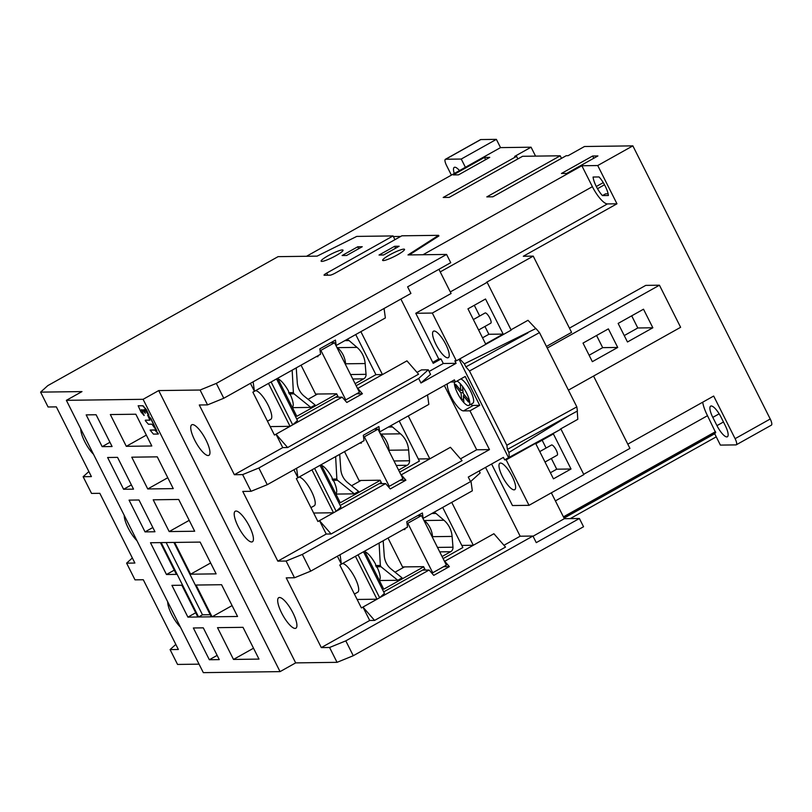 <?xml version="1.0" encoding="UTF-8"?>
<svg xmlns="http://www.w3.org/2000/svg" width="812" height="812" viewBox="0 0 812 812"><rect width="100%" height="100%" fill="white"/><g stroke="black" fill="none" stroke-linecap="round" stroke-linejoin="round"><path stroke-width="1.22" d="M478.603 329.997L490.783 323.176A5.836 1.675 -119.3 0 0 489.606 317.665A5.836 1.675 -119.3 0 0 485.332 312.924A5.836 1.675 -119.3 0 0 485.079 312.996L473.355 319.563M503.166 334.087L485.606 343.923L467.966 308.844L485.525 299.009L503.166 334.087L488.875 334.27L484.937 326.444M479.689 316.01L474.299 305.302M487.149 282.343L432.319 313.056L456.344 360.832L511.184 330.119L487.149 282.343L486.398 282.353L533.23 256.125L523.304 256.257L616.968 203.792L607.417 203.913A19.61 5.623 60.7 0 1 592.384 186.669L581.859 165.749L597.733 165.536L616.968 203.792M432.319 313.056L415.764 313.28L451.086 293.497L438.916 269.3M422.981 254.745L581.859 165.749M451.401 175.128L446.539 165.455A7.003 2.01 60.7 0 1 445.372 159.314A7.003 2.01 60.7 0 1 445.676 159.243L461.257 159.04L496.376 139.359L500.527 147.611L531.068 147.205L514.676 156.391L516.564 156.371L443.19 197.468L449.209 197.387L522.583 156.29L560.199 155.792L486.824 196.89L492.843 196.808L566.218 155.711L568.096 155.681L584.488 146.505L632.863 145.866L597.733 165.536M409.299 254.917L438.916 235.947L438.602 235.328L407.989 254.938L446.58 254.43L216.317 383.406L200.087 390.024L158.716 390.572L295.669 662.886L280.059 671.625L203.325 672.64L66.371 400.326L143.105 399.311L158.716 390.572M400.702 236.444L393.373 236.546L393.069 235.927L326.718 273.086A4.669 0.69 -26.7 0 0 324.049 275.166A4.669 0.69 -26.7 0 0 324.313 275.258L330.078 275.177A4.669 0.69 -26.7 0 0 335.488 272.974L401.838 235.805L438.602 235.328M306.52 256.277L500.527 147.611M453.248 174.915L484.47 157.426L489.737 157.366L458.516 174.854L453.248 174.915M561.427 173.494L592.648 156.005L597.916 155.934L566.695 173.423L561.427 173.494M627.798 444.154L713.677 396.053L735.104 438.673A7.003 2.01 60.7 0 1 736.271 444.814L771.4 425.143A7.003 2.01 -119.3 0 0 770.233 419.002L632.863 145.866M569.445 328.129L645.753 285.388L659.446 285.205L680.618 327.297L568.42 390.136M596.312 186.496A10.505 3.015 60.7 0 0 596.384 186.648A10.505 3.015 -119.3 0 0 597.5 188.709A14.007 4.019 -119.3 0 0 602.423 195.59L608.391 195.509A14.007 4.019 -119.3 0 0 606.361 188.587A10.505 3.015 -119.3 0 0 605.417 186.527A10.505 3.015 -119.3 0 0 605.336 186.384A14.007 4.019 60.7 0 0 605.255 186.212A14.007 4.019 -119.3 0 0 599.053 176.945L593.085 177.026A14.007 4.019 -119.3 0 0 596.221 186.324A14.007 4.019 60.7 0 0 596.312 186.496L603.245 182.609M608.117 193.804L605.539 193.845L602.423 195.59M604.504 184.781L597.5 188.709M736.271 444.814A7.003 2.01 60.7 0 1 735.966 444.895L720.386 445.098L714.519 433.364M715.717 432.694L563.873 517.741L715.717 432.694L707.496 415.703A21.995 6.303 60.7 0 1 702.705 402.204M716.955 425.63A12.84 3.684 -119.3 0 0 727.369 436.775A12.84 3.684 -119.3 0 0 725.238 425.518L721.086 417.267A12.84 3.684 -119.3 0 0 710.673 406.112A12.84 3.684 -119.3 0 0 712.804 417.378L716.955 425.63L723.462 421.986M570.268 518.604L716.245 436.846M560.199 155.792L561.488 158.36M516.564 156.371L517.853 158.939M66.371 400.326L81.982 391.587L40.6 392.125L48.07 406.985L56.343 406.873L91.411 476.603L83.139 476.715L91.543 493.422L99.815 493.31L134.893 563.041L126.611 563.152L135.015 579.859L143.298 579.748L178.366 649.478L170.084 649.59L177.554 664.439L199.062 664.155M167.688 601.793A17.509 5.014 -119.3 0 0 171.667 614.471A17.509 5.014 -119.3 0 0 180.416 627.087M124.216 515.356A17.509 5.014 -119.3 0 0 128.184 528.033A17.509 5.014 -119.3 0 0 136.944 540.65M80.743 428.919A17.509 5.014 -119.3 0 0 84.712 441.596A17.509 5.014 -119.3 0 0 93.461 454.212M170.084 649.59L175.818 644.413M126.611 563.152L132.346 557.976M551.338 492.823L564.35 518.685L579.392 518.492L536.265 542.639L532.946 536.042L345.8 640.861L329.581 647.479L337.051 662.338L295.669 662.886M337.051 662.338L353.271 655.72L345.8 640.861M579.392 518.492L583.544 526.744L353.271 655.72M200.087 390.024L207.557 404.873L223.787 398.256L410.923 293.436L407.604 286.839L450.731 262.682L446.58 254.43M242.636 474.604L251.04 491.311L267.26 484.693L258.855 467.986L242.636 474.604L234.353 474.715L199.285 404.985L207.557 404.873M286.108 561.041L294.512 577.758L310.732 571.14L302.328 554.423L286.108 561.041L277.826 561.153L242.758 491.422L251.04 491.311M329.581 647.479L321.308 647.59L286.23 577.86L294.512 577.758M194.707 440.145A17.509 5.014 -119.3 0 0 208.897 455.349A17.509 5.014 -119.3 0 0 205.984 439.992A17.509 5.014 -119.3 0 0 191.784 424.788A17.509 5.014 -119.3 0 0 194.707 440.145M238.18 526.582A17.509 5.014 -119.3 0 0 252.38 541.787A17.509 5.014 -119.3 0 0 249.457 526.43A17.509 5.014 -119.3 0 0 235.267 511.225A17.509 5.014 -119.3 0 0 238.18 526.582M281.652 613.019A17.509 5.014 -119.3 0 0 295.852 628.224A17.509 5.014 -119.3 0 0 292.939 612.867A17.509 5.014 -119.3 0 0 278.739 597.673A17.509 5.014 -119.3 0 0 281.652 613.019M143.105 399.311L280.059 671.625M40.6 392.125L47.796 385.629L278.069 256.653L317.106 256.135L356.752 236.404L393.069 235.927M397.535 254.795A12.261 1.807 -26.7 0 0 404.538 249.345A12.261 1.807 -26.7 0 0 389.638 254.907A12.261 1.807 -26.7 0 0 382.635 260.358A12.261 1.807 -26.7 0 0 397.535 254.795M336.026 255.607A12.261 1.807 -26.7 0 0 343.029 250.157A12.261 1.807 -26.7 0 0 328.129 255.719A12.261 1.807 -26.7 0 0 321.126 261.17A12.261 1.807 -26.7 0 0 336.026 255.607M357.737 246.787L362.243 246.726L346.633 255.475L342.116 255.526L357.737 246.787L358.701 248.716M379.031 255.039L394.642 246.3L399.159 246.239L383.538 254.988L379.031 255.039M394.947 239.672L393.373 236.546M83.139 476.715L88.873 471.539M461.257 159.04L465.398 167.292M459.511 170.591A12.84 3.684 -119.3 0 0 454.273 167.363A12.84 3.684 -119.3 0 0 454.284 173.514M496.376 139.359L480.805 139.562A7.003 2.01 -119.3 0 0 480.491 139.644L445.372 159.314M531.068 147.205L535.555 156.117M432.725 362.375L438.754 358.995L415.764 313.28M456.344 360.832L454.842 360.853L456.09 363.329L443.291 363.502L429.101 371.449M400.884 299.06L433.212 363.34L441.017 358.965L443.291 363.502M441.017 358.965L438.754 358.995M445.788 344.359A15.174 4.354 -119.3 0 0 433.486 331.184A15.174 4.354 -119.3 0 0 436.003 344.491A15.174 4.354 -119.3 0 0 448.315 357.666A15.174 4.354 -119.3 0 0 445.788 344.359M417.013 372.403L421.499 369.896L428.269 369.805L418.677 378.473L420.961 383.01L456.09 363.329M420.961 383.01L430.553 374.342L428.269 369.805M310.732 571.14L470.554 481.617L468.27 477.08L503.399 457.4L504.648 459.876L508.545 457.694L459.064 359.31M267.26 484.693L454.405 379.874L455.441 381.934L465.195 376.474L479.719 405.35L469.965 410.821L489.474 449.604L302.328 554.423M418.677 378.473L258.855 467.986M546.446 346.45L571.577 332.372L533.23 256.125M511.022 329.804L527.993 320.293L535.788 328.566M547.258 348.054L659.446 285.205M583.686 474.289L629.929 448.386L593.552 376.057M491.585 464.028L512.463 505.541L529.018 505.328L583.848 474.614L560.98 429.142L508.545 457.694M560.98 429.142L506.15 459.856L504.648 459.876M506.15 459.856L529.018 505.328M502.415 476.522A15.174 4.354 -119.3 0 0 514.717 489.697A15.174 4.354 -119.3 0 0 512.189 476.39A15.174 4.354 -119.3 0 0 499.887 463.216A15.174 4.354 -119.3 0 0 502.415 476.522M533.037 536.224L564.35 518.685M532.946 536.042L520.157 536.214L485.546 467.397M321.308 647.59L369.704 620.48L374.586 620.419L505.531 547.075L493.899 533.728L444.722 561.275L449.371 566.614L443.565 566.695M503.968 545.278L520.157 536.214M340.076 554.697L341.375 564.167L339.812 565.04L361.391 607.944L362.954 607.072L374.586 620.419M369.704 620.48L362.954 607.072L377.001 599.205L357.128 599.469M424.717 568.897L422.565 570.105L429.112 570.024L377.001 599.205L355.423 556.291L341.375 564.167L337.376 556.21M355.423 556.291L407.522 527.11L406.782 521.72L422.402 512.981L423.143 518.371L472.32 490.824L470.99 481.222M443.108 558.595L462.86 547.532L442.682 507.419M422.565 570.105L383.68 591.887M423.681 566.837L383.761 589.197L364.629 551.145M442.073 556.535L450.66 551.724A4.669 4.415 89.2 0 0 452.984 547.207L452.101 536.417A23.345 22.097 89.2 0 0 443.971 520.259L436.003 513.448A4.669 4.415 89.2 0 0 433.73 512.433M358.062 554.819L379.64 597.733L384.441 593.399L363.502 551.774M449.371 566.614L433.76 575.363L429.112 570.024M451.726 502.354L473.305 545.268L461.795 545.42M470.554 481.617L480.146 472.949L479.161 470.98M277.826 561.153L326.221 534.042L331.113 533.981L462.058 460.637L450.427 447.29L401.25 474.837L405.898 480.176L400.083 480.257M460.495 458.841L476.685 449.777L444.357 385.497M489.474 449.604L476.685 449.777M296.593 468.26L297.902 477.73L296.339 478.603L317.918 521.507L319.481 520.634L331.113 533.981M326.221 534.042L319.481 520.634L333.529 512.768L313.655 513.032M381.244 482.46L379.092 483.668L385.639 483.587L333.529 512.768L311.95 469.854L297.902 477.73L293.903 469.772M311.95 469.854L364.05 440.672L363.309 435.283L378.92 426.544L379.661 431.933L428.837 404.386L427.538 394.926M399.636 472.158L419.388 461.094L399.21 420.981M379.092 483.668L340.208 505.45M380.209 480.399L340.289 502.76L321.156 464.697M398.601 470.097L407.177 465.286A4.669 4.415 89.2 0 0 409.512 460.769L408.629 449.98A23.345 22.097 89.2 0 0 400.499 433.821L392.531 427A4.669 4.415 89.2 0 0 390.257 425.995M314.589 468.382L336.168 511.286L340.959 506.962L320.029 465.337M405.898 480.176L390.288 488.925L385.639 483.587M408.253 415.917L429.832 458.821L418.322 458.973M455.441 381.934L450.599 382.005M447.331 383.832A16.341 4.689 -119.3 0 0 450.964 396.53A16.341 4.689 -119.3 0 0 463.49 410.902L469.965 410.821M479.719 405.35L473.254 405.442A16.341 4.689 60.7 0 1 470.727 404.396M456.973 381.082A14.007 4.019 60.7 0 1 460.262 383.711A14.007 4.019 60.7 0 1 462.566 386.502A14.007 4.019 60.7 0 1 466.595 393.13A14.007 4.019 60.7 0 1 468.93 405.411L472.838 403.219A14.007 4.019 -119.3 0 0 470.503 390.937A14.007 4.019 -119.3 0 0 460.871 378.899M468.93 405.411A14.007 4.019 60.7 0 1 463.906 402.661A14.007 4.019 60.7 0 1 461.612 399.869A14.007 4.019 60.7 0 1 457.572 393.241A14.007 4.019 60.7 0 1 454.547 381.955M460.262 383.711L460.83 390.562L455.674 384.299L455.877 386.745L461.043 393.018L461.612 399.869L463.591 398.865M463.023 391.993L461.043 393.018M457.146 386.086L455.877 386.745M462.84 389.811L460.83 390.562M464.444 394.947L463.337 395.809L468.504 402.072L468.291 399.626L463.134 393.353L462.566 386.502M463.906 402.661L463.337 395.809M337.772 396.023L335.62 397.23L342.156 397.149L276.009 434.197L282.749 447.605L234.353 474.715M282.749 447.605L287.641 447.544L418.586 374.2L406.944 360.853L357.777 388.4L362.426 393.739L356.61 393.81M250.431 383.335L254.43 391.293L252.867 392.166L274.446 435.07L276.009 434.197L287.641 447.544M253.121 381.823L254.43 391.293L320.578 354.235L319.837 348.845L335.447 340.096L336.188 345.486L385.365 317.949L384.066 308.479M360.873 331.661L382.462 374.576L375.915 374.657L355.737 334.544M375.915 374.657L356.163 385.72M335.62 397.23L296.725 419.012M336.736 393.962L296.816 416.323L277.684 378.26M355.118 383.66L363.705 378.849A4.669 4.415 89.2 0 0 366.039 374.332L365.156 363.543A23.345 22.097 89.2 0 0 357.026 347.384L349.058 340.563A4.669 4.415 89.2 0 0 346.785 339.558M271.106 381.944L292.696 424.849L297.486 420.525L276.557 378.899M362.426 393.739L346.815 402.478L342.156 397.149M223.787 398.256L216.317 383.406M268.478 383.416L290.057 426.33L270.183 426.594M267.473 421.205L270.782 419.347A16.341 4.689 -119.3 0 0 268.062 405.026A16.341 4.689 -119.3 0 0 255.567 390.653M317.512 394.033L308.083 399.311M293.213 407.634L292.624 407.969M336.665 346.957L337.467 347.648A23.345 22.097 -90.8 0 1 345.597 363.796L345.679 364.892M301.049 365.177L315.584 394.053L336.645 393.779L338.36 397.19M296.238 367.866L297.253 382.381A18.676 17.681 89.2 0 0 304.195 396.165L315.137 404.995L310.844 407.401L294.015 393.83L289.346 393.891L290.361 394.744A16.341 4.689 -119.3 0 1 292.279 407.299M296.461 367.866L291.944 370.272M277.958 378.808A16.341 4.689 -119.3 0 1 288.605 391.262L288.717 392.653L293.386 392.592L294.015 393.83M293.386 392.592L292.168 370.272M310.844 407.401L292.452 407.644M289.346 393.891A16.341 4.689 -119.3 0 0 289.031 393.272A16.341 4.689 -119.3 0 0 288.717 392.653M317.593 355.91L317.969 356.641L316.244 356.661M320.05 350.388L320.872 350.378L345.77 399.89L359.432 392.237L334.534 342.725L330.677 342.776M345.77 399.89L344.562 399.9M334.534 342.725L320.872 350.378M310.945 507.642L314.254 505.785A16.341 4.689 -119.3 0 0 311.534 491.463A16.341 4.689 -119.3 0 0 299.039 477.091M360.985 480.471L351.555 485.749M336.696 494.072L336.097 494.406M380.138 433.395L380.94 434.085A23.345 22.097 -90.8 0 1 389.07 450.234L389.161 451.33M344.521 451.614L359.056 480.491L380.117 480.217L381.833 483.637M339.71 454.304L340.735 468.818A18.676 17.681 89.2 0 0 347.668 482.612L358.61 491.433L354.316 493.838L337.487 480.268L332.818 480.328L333.833 481.181A16.341 4.689 -119.3 0 1 335.762 493.737M339.934 454.304L335.417 456.709M321.43 465.246A16.341 4.689 -119.3 0 1 332.088 477.7L332.189 479.09L336.858 479.029L337.487 480.268M336.858 479.029L335.64 456.709M354.316 493.838L335.935 494.082M332.818 480.328A16.341 4.689 -119.3 0 0 332.514 479.709A16.341 4.689 -119.3 0 0 332.189 479.09M361.066 442.347L361.441 443.078L359.716 443.108M363.522 436.826L364.344 436.815L389.252 486.327L402.904 478.674L378.006 429.162L374.149 429.213M389.252 486.327L388.034 486.337M378.006 429.162L364.344 436.815M354.418 594.079L357.727 592.222A16.341 4.689 -119.3 0 0 355.006 577.9A16.341 4.689 -119.3 0 0 342.512 563.528M404.457 566.908L395.038 572.186M380.168 580.509L379.569 580.844M423.61 519.832L424.412 520.522A23.345 22.097 -90.8 0 1 432.542 536.671L432.634 537.767M388.004 538.051L402.529 566.928L423.59 566.654L425.315 570.075M383.183 540.741L384.208 555.256A18.676 17.681 89.2 0 0 391.14 569.05L402.082 577.87L397.789 580.286L380.96 566.705L376.291 566.766L377.306 567.618A16.341 4.689 -119.3 0 1 379.234 580.174M383.406 540.741L378.889 543.147M364.903 551.683A16.341 4.689 -119.3 0 1 375.56 564.137L375.672 565.528L380.341 565.467L380.96 566.705M380.341 565.467L379.113 543.147M397.789 580.286L379.407 580.519M376.291 566.766A16.341 4.689 -119.3 0 0 375.986 566.147A16.341 4.689 -119.3 0 0 375.672 565.528M404.549 528.785L404.914 529.515L403.188 529.546M406.995 523.263L407.817 523.253L432.725 572.764L446.387 565.111L421.479 515.6L417.622 515.65M432.725 572.764L431.517 572.775M421.479 515.6L407.817 523.253M571.019 469.001L553.459 478.836L535.818 443.768L553.388 433.933L571.019 469.001L556.727 469.194L551.348 458.475M550.394 472.736L556.727 469.194M546.09 448.041L542.162 440.216M545.004 462.028L557.184 455.207A5.836 1.675 -119.3 0 0 556.007 449.696A5.836 1.675 -119.3 0 0 551.734 444.956A5.836 1.675 -119.3 0 0 551.48 445.027L539.757 451.594M577.241 411.105L577.799 419.317L560.229 429.152M459.744 358.934L464.362 363.827L465.905 366.892L469.478 370.993L506.83 445.26L507.398 449.391L508.941 452.457L509.297 457.684M508.941 452.457L569.385 415.409L507.398 449.391M464.362 363.827L535.91 328.505L539.483 332.605L576.835 406.873L577.403 411.014L569.385 415.409M539.483 332.605L469.478 370.993M465.905 366.892L527.891 332.9M506.83 445.26L576.835 406.873M583.016 343.09L608.381 328.88L617.719 347.455L592.354 361.665L583.016 343.09M618.135 323.42L643.51 309.21L652.848 327.774L627.473 341.984L618.135 323.42M617.719 347.455L602.677 347.648L596.566 335.508M589.126 355.24L602.677 347.648M652.848 327.774L637.796 327.977L631.695 315.827M624.245 335.569L637.796 327.977M193.357 627.981L209.344 659.75L219.27 659.618L203.294 627.849L193.357 627.981M171.921 585.361L187.907 617.13L197.834 616.998L181.858 585.229L171.921 585.361M150.484 542.741L166.47 574.51L176.397 574.378L160.421 542.609L150.484 542.741M129.057 500.121L145.033 531.89L154.96 531.758L138.984 499.989L129.057 500.121M217.514 627.666L233.491 659.435L258.987 659.1L243.011 627.331L217.514 627.666M196.078 585.046L212.054 616.816L237.561 616.481L221.575 584.711L196.078 585.046M174.641 542.426L190.617 574.196L216.124 573.861L200.138 542.091L174.641 542.426M153.204 499.806L169.18 531.576L194.687 531.241L178.701 499.461L153.204 499.806M102.16 446.651L112.086 446.519L96.11 414.749L86.184 414.881L102.16 446.651L109.955 442.276M126.307 446.326L151.814 445.991L135.837 414.221L110.33 414.556L126.307 446.326L146.343 435.11M147.743 488.956L173.25 488.611L157.274 456.841L131.767 457.186L147.743 488.956L167.779 477.73M123.597 489.271L133.523 489.139L117.547 457.369L107.62 457.501L123.597 489.271L131.392 484.906M198.585 616.988L211.303 616.826L173.89 542.436L161.172 542.599L198.585 616.988L202.492 614.806L210.237 614.704M148.89 415.064L146.495 409.776L143.034 405.767L138.162 405.756L140.933 411.917L144.069 415.5L141.4 409.735L142.232 409.786L145.338 413.267L143.694 409.705L144.637 409.684L148.89 415.196L146.302 409.887L142.739 405.807L138.172 405.756M144.181 415.439L141.45 409.979M145.338 413.135L143.744 409.948M149.946 420.108L145.358 420.169L145.318 420.697L148.444 424.24L151.925 424.189L156.787 430.878L150.758 418.738L147.601 415.115L149.946 420.22L145.358 420.18M156.787 430.746L150.961 418.627L147.682 415.064M158.411 433.923L154.838 430.055L150.118 430.116L153.427 434.105L158.208 434.044L158.249 433.506L155.041 429.954L150.291 430.025M209.344 659.75L217.139 655.385M187.907 617.13L195.702 612.766M166.47 574.51L174.265 570.146M145.033 531.89L152.829 527.526M233.491 659.435L253.517 648.22M212.054 616.816L232.08 605.6M190.617 574.196L210.643 562.97M169.18 531.576L189.206 520.35M166.145 542.538L202.492 614.806M395.606 248.228L394.642 246.3M485.596 159.68L484.47 157.426M593.785 158.249L592.648 156.005M482.541 337.822L488.875 334.27M607.417 203.913L450.295 291.924M440.226 271.898L592.384 186.669M735.104 438.673L770.233 419.002M714.682 433.75L564.066 518.117M326.718 273.086L327.784 275.207M480.805 139.562L445.676 159.243M473.254 405.442L463.49 410.902M363.705 378.849L352.773 379.001M349.058 340.563L344.887 340.624M337.467 347.648L357.026 347.384M365.156 363.543L345.597 363.796M350.53 374.535L366.039 374.332M407.177 465.286L396.246 465.438M392.531 427L388.359 427.061M380.94 434.085L400.499 433.821M408.629 449.98L389.07 450.234M394.003 460.972L409.512 460.769M450.66 551.724L439.728 551.876M436.003 513.448L431.832 513.499M424.412 520.522L443.971 520.259M452.101 536.417L432.542 536.671M437.485 547.41L452.984 547.207M707.496 415.703L555.398 500.892M563.426 516.858L715.524 431.669M719.158 413.815L712.804 417.378"/></g></svg>
